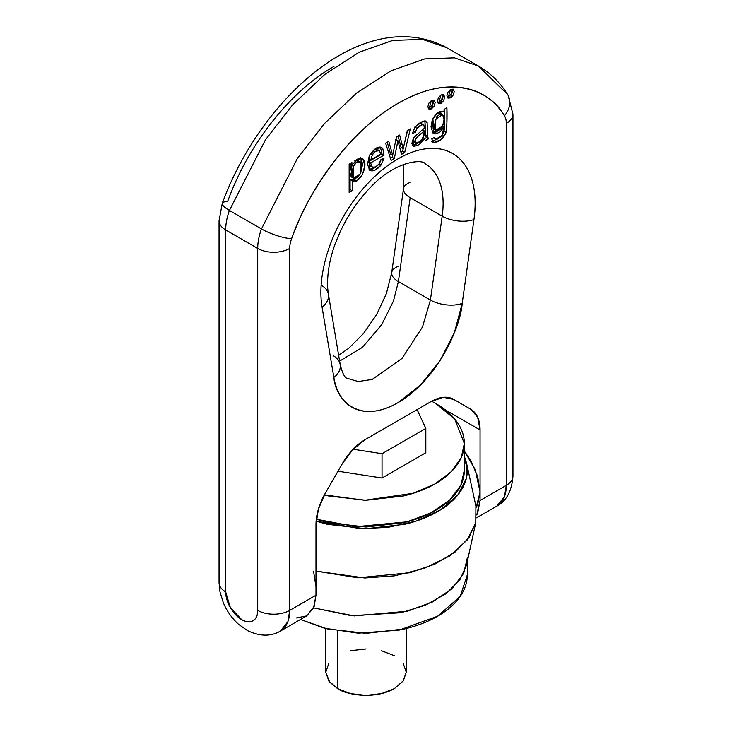 <?xml version="1.0" encoding="UTF-8"?>
<svg xmlns="http://www.w3.org/2000/svg" width="732" height="732" viewBox="0 0 732 732"><rect width="100%" height="100%" fill="white"/><g stroke="black" fill="none" stroke-linecap="round" stroke-linejoin="round"><path stroke-width="1.1" d="M437.635 616.225L460.19 596.397L467.309 574.867C467.309 582.617 464.738 590.083 459.595 597.248C454.453 604.412 447.133 610.735 437.635 616.225C428.138 621.706 417.176 625.933 404.769 628.898L366 633.354L327.231 628.898L300.495 619.482L324.368 628.184L358.149 633.18L399.096 630.142L437.635 616.225M467.309 557.839L463.685 573.339L452.001 588.748L432.456 601.979L407.331 611.238L354.251 615.923L313.58 607.889L351.36 615.713L400.889 612.748L425.402 605.218L445.834 593.844L459.815 579.9L466.513 565.131L475.901 522.017L469.157 537.325L455.249 551.919L434.835 564.143L409.966 572.735L357.921 577.822L315.986 571.097L364.719 577.987L394.411 575.855L424.038 568.508L449.494 556.064L467.245 539.978L475.773 522.584L475.901 506.068L466.714 463.868M337.562 631.011L337.562 688.602C344.735 694.064 373 700.524 394.438 688.602L403.396 680.723L406.223 672.177L403.158 681.062L394.438 688.602L381.39 693.634L366 695.4L350.61 693.634L337.562 688.602L337.562 631.011M325.777 628.541L325.777 672.177L329.702 682.187L337.562 688.602L328.842 681.062L325.777 672.177L328.842 663.293M350.61 650.721L366 648.955M381.39 650.721L394.438 655.753M403.158 663.293L406.223 672.177L406.223 628.541M316.123 521.166L327.231 524.286L366 528.742L404.769 524.286C417.176 521.321 428.138 517.094 437.635 511.613C447.133 506.123 454.453 499.8 459.595 492.636C464.738 485.472 467.309 478.005 467.309 470.255L464.326 456.137M316.306 519.235L355.926 526.72L407.084 521.824L431.13 512.784L449.759 499.993L460.876 485.151L464.326 470.255C464.326 477.786 461.828 485.023 456.841 491.977C451.854 498.931 444.745 505.071 435.531 510.396C426.308 515.721 415.675 519.821 403.625 522.703L366 527.022L328.375 522.703L316.306 519.244M435.531 403.35L454.728 419.024L464.326 443.491L461.288 457.482L451.516 471.509L434.964 483.953L413.187 493.295L364.664 500.258L324.349 494.914L328.375 495.939L366 500.258L403.625 495.939C415.675 493.057 426.308 488.958 435.531 483.632C444.745 478.307 451.854 472.167 456.841 465.213C461.828 458.259 464.326 451.022 464.326 443.491C464.326 435.961 461.828 428.723 456.841 421.769C451.854 414.815 444.745 408.676 435.531 403.35L431.642 401.228L435.531 403.35M425.823 452.742L382.031 478.033L338.001 471.216L382.031 478.033L382.031 453.703L353.108 449.228L382.031 453.703L425.823 428.421L417.094 409.618L425.823 428.421L425.823 452.742L425.823 428.421L382.031 453.703L382.031 478.033L425.823 452.742M464.326 456.173L466.513 462.963L466.284 478.536L457.875 494.896L440.545 509.856L415.996 521.12L387.887 527.36L360.245 528.65L316.123 521.157M222.272 203.24A22.646 5.408 20 0 0 229.427 210.423A45.293 26.151 120 0 0 225.685 229.949L257.71 248.432L257.71 610.378C257.71 615.484 256.145 618.943 253.016 620.745C249.887 622.557 246.117 622.182 241.697 619.629L230.37 607.679L225.685 591.895L225.685 229.949L257.71 248.432A45.293 26.151 -60 0 1 261.452 228.915L229.427 210.423L265.387 139.922L292.626 104.868L324.715 74.481L359.128 52.237L392.691 40.416L422.456 39.363L446.529 47.598L422.456 39.363L392.691 40.416L359.128 52.237L324.715 74.481L292.626 104.868L265.387 139.922L229.427 210.423L261.452 228.915L297.412 158.414L324.651 123.36L356.731 92.973L391.153 70.73L424.716 58.908L454.481 57.855L478.554 66.09L502.573 89.707A22.646 17.678 147.9 0 1 507.615 94.52A22.646 17.678 147.9 0 1 504.449 115.793C493.981 99.113 479.204 89.652 460.108 87.428C441.003 85.196 420.305 90.521 398.025 103.386C375.736 116.251 355.047 134.825 335.942 159.109C316.846 183.393 302.06 209.91 291.601 238.678A22.646 13.075 120 0 0 289.735 248.432L289.735 610.378L315.986 595.226L313.543 607.972L306.607 615.96L296.213 617.973M347.261 378.325L358.268 381.537L372.195 379.414L401.996 358.451L422.501 326.93L430.407 300.047A22.646 10.605 8 0 0 462.194 303.405A22.646 10.605 -172 0 1 430.407 300.047L398.391 281.564L410.158 197.677L398.391 281.564A22.646 10.605 -172 0 1 391.721 272.56A22.646 10.605 8 0 0 398.391 281.564L393.441 301.072L381.72 324.66L362.523 347.288L339.611 361.114L362.523 347.288L381.72 324.66L393.441 301.072L398.391 281.564L430.407 300.047L442.183 216.16A86.403 49.886 -60 0 0 425.457 163.959A86.403 49.886 -60 0 1 442.183 216.16L410.158 197.677L442.183 216.16A22.646 10.605 8 0 0 473.961 219.509L462.194 303.405L454.453 332.42L439.905 360.839L420.305 385.215L398.025 402.618C390.366 407.047 382.937 409.819 375.736 410.954C368.544 412.079 362.011 411.494 356.145 409.197C350.271 406.901 345.422 403.03 341.597 397.577C337.763 392.132 335.183 385.435 333.856 377.492L322.08 307.202C320.104 295.38 320.589 282.268 323.544 267.848C326.49 253.437 331.623 239.071 338.953 224.761C346.282 210.45 355.102 197.539 365.433 186.01C375.763 174.481 386.624 165.432 398.025 158.853C409.417 152.274 420.287 148.779 430.617 148.376C440.938 147.983 449.768 150.701 457.097 156.556C464.417 162.403 469.56 170.84 472.506 181.847C475.461 192.855 475.946 205.408 473.961 219.509A109.05 62.961 120 0 0 398.025 158.853A109.05 62.961 120 0 0 322.08 307.202A22.646 15.143 -9.5 0 0 328.421 294.291A22.646 15.143 170.5 0 1 322.08 307.202L333.856 377.492A22.646 15.143 -9.5 0 0 340.188 364.591A22.646 15.143 170.5 0 1 333.856 377.492C335.567 399.535 358.753 425.393 398.025 402.618C437.297 380.054 460.483 327.414 462.194 303.405L473.961 219.509A22.646 10.605 -172 0 1 442.183 216.16L430.407 300.047L422.501 326.93L401.996 358.451L372.195 379.414L358.268 381.537L347.261 378.325C344.836 378.078 342.475 373.466 340.179 364.509L328.403 294.218C325.786 278.032 329.766 257.719 335.649 242.704C343.491 222.144 354.709 204.109 369.303 188.618C395.271 160.006 423.325 159.091 425.219 163.822M507.615 94.52C500.112 82.506 490.422 73.035 478.554 66.09L446.529 47.598C365.048 4.301 261.507 96.697 222.29 203.203L219.051 220.698A22.646 13.075 0 0 0 225.685 229.949A22.646 13.075 180 0 1 219.051 220.698L219.051 582.645L220.003 591.923L223.315 602.72C226.902 611.238 232.044 618.476 238.742 624.46L247.773 630.764C260.043 636.474 270.904 636.593 280.356 631.112A45.293 26.151 -120 0 0 289.735 610.378L287.896 621.651L280.356 631.112L306.607 615.96L314.147 606.499L315.986 595.226L315.986 524.661L315.986 595.226L289.735 610.378A22.646 13.075 180 0 1 257.71 610.378A22.646 13.075 60 0 1 241.697 619.629A22.646 13.075 60 0 1 225.685 591.895A22.646 13.075 180 0 1 219.051 582.645A22.646 13.075 0 0 0 225.685 591.895L225.685 229.949A45.293 26.151 -60 0 1 229.427 210.423A22.646 5.408 -160 0 1 222.281 203.221A22.646 5.408 -160 0 1 227.551 201.693C238.019 172.935 252.796 146.409 271.892 122.134C290.997 97.85 311.695 79.276 333.975 66.411M453.556 399.306L470.685 409.197A45.293 26.151 -60 0 1 480.064 429.931L445.038 409.71L480.064 429.931L480.064 491.977L477.63 504.723L476.166 507.422L480.064 491.977L480.064 429.931L477.63 417.185L470.685 409.197L453.556 399.306M478.554 66.09L454.481 57.855L424.716 58.908L391.153 70.73L356.731 92.973L324.651 123.36L297.412 158.414L261.452 228.915A22.646 5.408 20 0 0 291.601 238.678C306.745 193.797 348.176 131.403 398.025 103.386C447.874 73.841 489.305 88.398 504.449 115.793A22.646 13.075 -60 0 1 506.315 123.388A22.646 13.075 0 0 0 512.949 114.146A22.646 13.075 180 0 1 506.315 123.388L506.315 485.334A45.293 26.151 60 0 1 496.937 506.068L504.485 496.607L506.315 485.334L480.064 500.496L476.752 514.962L477.63 513.242L480.064 500.496L480.064 491.977L475.242 469.679L464.326 451.049L470.685 460.419L477.63 476.422L480.064 491.977L480.064 500.496L506.315 485.334L506.315 123.388A22.646 13.075 120 0 0 504.449 115.793A22.646 17.678 -32.1 0 0 507.761 94.757M365.067 439.648L430.983 401.594A45.293 26.151 -60 0 1 453.63 399.352L443.235 397.33L430.983 401.594L365.067 439.648A45.293 26.151 -60 0 0 342.42 463.557L352.806 449.54L365.067 439.648M325.365 493.103L342.42 463.557L325.365 493.103A45.293 26.151 -60 0 0 315.986 524.661L318.42 509.106L325.365 493.103M315.986 586.707L313.543 571.152M403.497 188.673A22.646 10.605 8 0 0 410.158 197.677A22.646 10.605 -172 0 1 403.497 188.673A22.646 10.605 -172 0 1 409.92 182.533M391.721 272.56A22.646 10.605 -172 0 1 398.144 266.421M347.929 102.05L347.975 100.284M362.733 158.826L357.134 159.146L351.927 165.249L349.814 164.032L351.927 165.249L351.927 162.614L349.146 164.215L349.146 192.498L352.202 190.732L350.088 189.515L350.088 179.523L350.088 189.515L352.202 190.732L352.202 180.74L350.088 179.523L352.284 180.694C358.506 186.34 369.687 164.609 362.733 158.826L361.7 158.231L362.733 158.826L364.783 165.386L362.642 174.216L357.426 180.328L352.202 180.74L352.202 190.732L349.146 192.498L349.146 164.215L351.927 162.614L351.927 165.249L357.134 159.146L362.239 158.478M373.082 150.38L377.126 149.383L379.56 150.746L377.126 149.383L373.082 150.38M370.255 153.601L372.368 154.818C374.354 151.579 376.651 150.17 379.231 150.591L380.933 154.104L379.231 150.591L375.562 151.341L372.368 154.818L370.758 159.979L372.368 154.818L370.255 153.601M435.796 139.254L434.598 137.515L431.633 138.714L433.673 142.575L432.42 141.852L433.673 142.575C439.136 142.154 443.299 138.76 446.145 132.391C446.968 125.501 447.225 117.303 446.904 107.778L444.086 109.407L444.013 111.895L442.805 111.191L444.013 111.895L443.436 111.474L437.324 112.984L432.429 119.783L433.618 133.517L443.802 127.313L441.689 126.096L443.802 127.313L442.201 135.264L443.555 131.815L443.802 127.313L439.758 132.254L435.201 133.974L432.923 132.995L431.029 126.883L432.118 120.606L435.229 114.997L439.923 111.438L444.013 111.895L444.086 109.407L446.904 107.778L446.859 127.441L446.145 132.391L440.966 139.684L433.673 142.575L431.633 138.714L434.598 137.515L435.796 139.254L439.191 138.092L442.201 135.264L435.796 139.254L433.307 137.891M392.681 155.248L396.497 136.875L399.645 135.063L403.186 148.742L407.34 130.616L410.323 128.896L404.677 152.576L401.511 154.406L397.961 140.727L395.783 139.556L397.897 140.773L394.31 158.56L391.126 160.4L385.599 143.17L388.765 141.34L392.681 155.248L390.577 154.031L387.246 142.218L390.577 154.031L392.681 155.248L396.497 136.875L399.645 135.063L402.069 144.36L399.965 143.143L401.081 147.525L399.965 143.143L402.069 144.36L403.186 148.742L402.573 151.359L400.944 152.302L402.573 151.359L407.34 130.616L410.323 128.896L404.677 152.576L402.573 151.359L404.677 152.576L401.511 154.406L397.961 140.727L395.856 139.519L397.961 140.727L394.31 158.56L392.206 157.343L390.467 158.35L392.206 157.343L392.636 155.221L392.206 157.343L394.31 158.56L391.126 160.4L385.599 143.17L388.765 141.34L392.681 155.248M435.805 130.195L435.046 119.792L442.613 114.576L439.804 114.311L436.675 116.809L434.186 126.343C434.405 129.344 435.476 130.735 437.379 130.506L442.54 126.124L435.805 130.195L433.701 128.978L432.877 118.73M436.208 113.945L440.188 113.149L442.293 114.366M441.963 114.201L442.613 114.576C444.553 117.66 444.534 121.512 442.54 126.124L444.05 119.828L442.613 114.576L441.963 114.201M416.032 142.859L416.032 142.859C411.933 140.306 420.488 134.194 424.414 130.946L422.3 129.729L424.414 130.946L422.684 138.403L424.112 135.045L424.414 130.946L417.03 137.049L415.145 140.398L416.032 142.859L419.207 141.917L422.684 138.403C420.232 141.633 418.009 143.115 416.032 142.859L413.736 141.55L413.388 137.982L413.04 139.181L413.736 141.55M369.742 170.41L369.157 155.989L374.51 149.209L381.573 147.544L382.799 148.651L380.695 147.434L382.799 148.651L384.071 155.138L381.967 153.921L380.439 147.132L381.967 153.921L368.48 161.708L370.182 165.908L372.286 167.125L375.562 166.997L379.011 163.977L380.832 159.759L383.971 158.396L381.171 164.92L375.104 170.089L369.742 170.41L367.464 164.169L369.596 155.056L375.754 148.395C378.874 146.546 381.226 146.629 382.799 148.651L384.071 155.138L370.584 162.925L372.286 167.125L370.584 162.925L368.48 161.708L370.584 162.925L384.071 155.138L381.967 153.921L368.48 161.708L370.182 165.908L372.286 167.125C374.455 167.976 376.696 166.933 379.011 163.977L380.832 159.759L383.971 158.396L381.171 164.92L379.066 163.703L381.171 164.92C376.971 169.943 373.164 171.782 369.742 170.41L369.925 170.519M376.943 166.164L373 168.872L368.965 169.723L376.907 166.191M381.18 159.613L379.981 162.248L381.18 159.613M377.749 149.74L379.231 150.591M369.331 155.596L368.644 158.762L369.331 155.596M424.414 128.21L421.778 130.442L424.414 128.21L423.828 125.007L422.492 124.66L419.619 125.904L416.92 128.283L415.346 132.263L412.363 133.553L414.888 127.377L420.168 122.756L425.246 120.908L427.113 122.454L427.607 136.5L428.449 138.851L425.246 140.709L424.615 138.549L419.097 144.661L413.973 146.501L411.851 143.499L413.424 137.936L421.778 130.442L413.424 137.936L413.187 146.217L424.615 138.549L425.246 140.709L428.449 138.851L426.344 137.634L424.624 138.632L426.344 137.634L425.502 135.283L424.889 120.881L427.113 122.454L425.246 120.908C421.971 121.192 418.521 123.351 414.888 127.377L412.363 133.553L415.346 132.263L416.92 128.283L422.492 124.66L423.828 125.007L424.414 128.21M448.46 96.642L450.573 97.859L447.975 98.115L450.573 89.396L453.163 89.139L450.573 97.859L447.975 98.115L446.904 95.746L447.975 92.131L450.573 89.396L453.163 89.139L454.233 91.509L453.163 95.123L450.573 97.859L448.46 96.642A5.188 2.992 120 0 0 452.129 90.301M429.4 107.65L431.505 108.867L428.915 109.123L431.505 100.403L434.103 100.147L431.505 108.867L428.915 109.123L427.845 106.753L428.915 103.139L431.505 100.403L434.103 100.147L435.174 102.517L434.103 106.131L431.505 108.867L429.4 107.65A5.188 2.992 120 0 0 433.07 101.3L431.99 104.914M438.935 102.151L441.039 103.368L438.45 103.624L441.039 94.904L443.629 94.638L441.039 103.368L438.45 103.624L437.37 101.245L438.45 97.64L441.039 94.904L443.629 94.638L444.708 97.017L443.629 100.632L441.039 103.368L438.935 102.151A5.188 2.992 120 0 0 442.595 95.8M412.912 131.193L413.617 129.463L413.241 131.046L415.346 132.263L412.912 131.193M417.194 124.898L420.388 123.443L422.492 124.66L420.388 123.443L417.194 124.898M416.984 143.445L412.326 145.339M416.865 134.24L416.316 134.642M407.541 130.497L404.201 144.524L407.541 130.497M398.089 135.96L399.965 143.143L398.089 135.96M422.501 137.332L424.615 138.549L422.501 137.332M352.714 177.318L351.525 177.025L351.186 165.112L353.291 166.329L351.9 173.283L353.309 178.013L356.768 177.867L360.263 173.841L353.629 178.242L353.291 166.329C355.615 162.056 357.957 160.628 360.318 162.037L356.786 162.056L353.291 166.329L351.186 165.112L349.786 172.066L351.204 176.796M414.815 127.066L416.92 128.283L414.815 127.066M355.322 179.111L351.342 180.154L357.253 177.556M360.931 172.185L361.096 158.075M352.284 180.694L352.842 181.106M350.088 189.515L349.146 190.064L350.088 189.515M360.629 157.609L362.679 164.178L360.537 172.999M358.213 160.82L354.681 160.839M426.344 137.634L425.502 135.283L427.607 136.5L427.113 122.454L425.008 121.238L425.502 135.283L427.607 136.5L428.449 138.851L426.344 137.634M401.081 147.525L403.186 148.742L401.081 147.525M432.639 132.712L438.761 130.113L432.639 132.712M432.136 141.422L439.685 137.762M443.171 133.306L444.031 131.174L446.145 132.391L444.031 131.184L444.8 108.995L444.754 126.224L444.031 131.174M360.263 173.841L361.663 167.262L360.318 162.037C362.13 165.048 362.111 168.973 360.263 173.841M370.236 165.935L372.286 167.125M368.644 158.762L370.758 159.979L380.933 154.104L370.758 159.979L368.644 158.762M432.978 142.328L433.673 142.575M438.861 138.467L431.569 141.358M433.106 128.493L434.021 129.161M432.758 119.005L432.081 125.126M440.499 113.359L437.69 113.094L436.272 113.89M355.166 160.583L357.756 160.491L360.318 162.037M421.476 123.598L423.828 125.007M506.315 485.334A22.646 13.075 0 0 0 512.949 476.093A22.646 13.075 180 0 1 506.315 485.334M291.601 238.678A22.646 5.408 -160 0 1 261.452 228.915A45.293 26.151 120 0 0 257.71 248.432A22.646 13.075 0 0 0 289.735 248.432A22.646 13.075 -60 0 1 291.601 238.678M289.735 248.432A22.646 13.075 180 0 1 257.71 248.432L257.71 610.378A22.646 13.075 0 0 0 289.735 610.378L289.735 248.432M321.842 285.636A22.646 15.143 170.5 0 1 328.421 294.291M333.609 355.935A22.646 15.143 170.5 0 1 340.188 364.591M467.309 574.867L467.309 561.499M464.326 470.255L464.326 443.491M338.632 355.295L348.606 348.377L363.411 333.646L376.788 314.339L386.386 293.614L391.73 272.524L403.506 188.627L403.552 164.361M351.525 177.025L353.629 178.242M508.136 95.416L512.949 114.146L512.949 476.093C511.805 491.035 506.462 501.027 496.937 506.068L476.569 517.835"/></g></svg>
